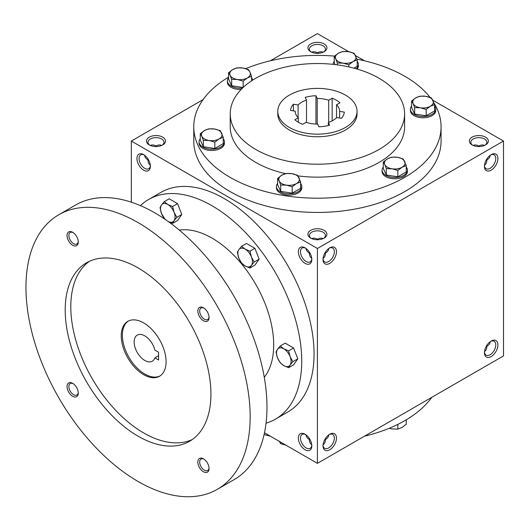 <?xml version="1.0" encoding="UTF-8"?>
<svg xmlns="http://www.w3.org/2000/svg" width="530" height="530" viewBox="0 0 530 530"><rect width="100%" height="100%" fill="white"/><g stroke="black" fill="none" stroke-linecap="round" stroke-linejoin="round"><path stroke-width="0.79" d="M150.315 165.088C148.797 164.141 148.022 162.418 147.983 159.908L148.42 159.656M147.983 159.908C145.829 158.622 144.723 157.092 144.663 155.303M150.368 165.632A8.01 4.624 60 0 1 148.731 168.726A8.01 4.624 60 0 1 140.722 164.101A8.01 4.624 60 0 1 140.722 154.853A8.01 4.624 60 0 1 144.22 154.985M155.992 146.538L155.992 146.035C158.185 144.809 160.067 144.624 161.643 145.465M317.417 53.344L317.417 52.841C319.603 51.615 321.491 51.423 323.068 52.271M155.992 146.035L155.992 146.035C153.806 144.809 151.924 144.624 150.348 145.465M323.565 52.039A8.01 4.624 0 0 0 325.427 49.078A8.01 4.624 0 0 0 317.417 44.454A8.01 4.624 0 0 0 309.407 49.078A8.01 4.624 0 0 0 311.269 52.039M317.417 52.841L317.417 52.841C315.231 51.615 313.343 51.423 311.766 52.271M310.693 51.735A9.513 5.492 0 0 0 324.141 51.735A9.513 5.492 0 0 0 324.141 43.97A9.513 5.492 0 0 0 310.693 43.97A9.513 5.492 0 0 0 310.693 51.735L310.693 51.735M310.693 238.122A9.513 5.492 0 0 0 324.141 238.122A9.513 5.492 0 0 0 324.141 230.358A9.513 5.492 0 0 0 310.693 230.358A9.513 5.492 0 0 0 310.693 238.122L310.693 238.122M323.565 238.434A8.01 4.624 0 0 0 325.427 235.466A8.01 4.624 0 0 0 317.417 230.841A8.01 4.624 0 0 0 309.407 235.466A8.01 4.624 0 0 0 311.269 238.434M311.739 258.282C310.216 257.341 309.44 255.612 309.407 253.108L309.845 252.856M323.095 258.282C324.612 257.341 325.394 255.612 325.427 253.108L324.989 252.856M472.111 144.928A9.513 5.492 0 0 0 485.566 144.928A9.513 5.492 0 0 0 485.566 137.164A9.513 5.492 0 0 0 472.111 137.164A9.513 5.492 0 0 0 472.111 144.928L472.111 144.928M484.99 145.233A8.01 4.624 0 0 0 486.851 142.272A8.01 4.624 0 0 0 478.835 137.648A8.01 4.624 0 0 0 470.825 142.272A8.01 4.624 0 0 0 472.687 145.233M484.519 165.088C486.036 164.141 486.812 162.418 486.851 159.908L486.414 159.656M486.414 346.05L486.851 346.302C486.812 348.813 486.036 350.535 484.519 351.483M324.989 439.251L325.427 439.502C325.394 442.007 324.612 443.736 323.095 444.677M309.845 439.251L309.407 439.502C309.44 442.007 310.216 443.736 311.739 444.677M478.835 146.538L478.835 146.035C481.028 144.809 482.909 144.624 484.486 145.465M478.835 146.035C476.649 144.809 474.767 144.624 473.191 145.465M317.417 239.732L317.417 239.229C319.603 238.01 321.491 237.818 323.068 238.659M317.417 239.229C315.231 238.01 313.343 237.818 311.766 238.659M264.47 432.785L317.417 463.352L503.5 355.915L503.5 141.046L432.93 100.302M317.417 463.352L317.417 248.484L131.334 141.046L131.334 202.182M131.334 141.046L203.076 99.627M270.333 60.791L317.417 33.609L348.753 51.702M149.268 144.928A9.513 5.492 0 0 0 162.723 144.928A9.513 5.492 0 0 0 162.723 137.164A9.513 5.492 0 0 0 149.268 137.164A9.513 5.492 0 0 0 149.268 144.928L149.268 144.928M434.083 103.151A123.656 71.391 180 0 1 441.073 126.809L441.073 141.046A123.656 71.391 180 0 1 317.417 212.437A123.656 71.391 180 0 1 193.761 141.046L193.761 126.809A123.656 71.391 180 0 1 228.576 77.148M364.494 60.791L355.584 55.65M317.417 248.484L503.5 141.046M484.447 166.287A9.513 5.492 120 0 0 491.171 170.17A9.513 5.492 120 0 0 497.895 158.523A9.513 5.492 120 0 0 491.171 154.641A9.513 5.492 120 0 0 484.447 166.287M497.895 344.917A9.513 5.492 -60 0 1 491.171 356.564A9.513 5.492 -60 0 1 484.447 352.682A9.513 5.492 -60 0 1 491.171 341.035A9.513 5.492 -60 0 1 497.895 344.917M323.022 259.481A9.513 5.492 120 0 0 329.746 263.364A9.513 5.492 120 0 0 336.47 251.717A9.513 5.492 120 0 0 329.746 247.835A9.513 5.492 120 0 0 323.022 259.481M336.47 438.111A9.513 5.492 -60 0 1 329.746 449.758A9.513 5.492 -60 0 1 323.022 445.876A9.513 5.492 -60 0 1 329.746 434.229A9.513 5.492 -60 0 1 336.47 438.111M143.663 154.634A9.513 5.492 60 0 1 143.663 154.641A9.513 5.492 60 0 1 150.387 166.287A9.513 5.492 60 0 1 143.663 170.17A9.513 5.492 60 0 1 136.939 158.523A9.513 5.492 60 0 1 143.663 154.634M305.088 247.835L305.088 247.835A9.513 5.492 60 0 1 311.812 259.481A9.513 5.492 60 0 1 305.088 263.364A9.513 5.492 60 0 1 298.357 251.717A9.513 5.492 60 0 1 305.088 247.835M305.088 449.758A9.513 5.492 -120 0 0 311.812 445.876A9.513 5.492 -120 0 0 305.088 434.229A9.513 5.492 -120 0 0 298.357 438.111A9.513 5.492 -120 0 0 305.088 449.758M345.441 95.095A39.631 22.883 180 0 1 357.048 111.273A39.631 22.883 180 0 1 317.417 134.156A39.631 22.883 180 0 1 277.786 111.273A39.631 22.883 180 0 1 302.252 90.133A39.631 22.883 180 0 1 345.441 95.095M302.69 124.305L306.141 122.311A22.194 12.813 180 0 0 317.616 124.086L318.881 126.809A26.95 15.562 180 0 0 329.6 125.153L328.335 122.43A22.194 12.813 180 0 0 336.735 117.58L341.452 118.309A26.95 15.562 180 0 0 344.328 112.121L339.611 111.393A22.194 12.813 180 0 0 339.611 111.273A22.194 12.813 180 0 0 336.537 104.768L339.988 102.774A26.95 15.562 180 0 0 332.144 98.242L328.686 100.236A22.194 12.813 180 0 0 317.212 98.461L315.953 95.738A26.95 15.562 180 0 0 305.234 97.394L306.492 100.117A22.194 12.813 180 0 0 298.092 104.966L293.381 104.238A26.95 15.562 180 0 0 290.506 110.425L295.223 111.161A22.194 12.813 180 0 0 295.223 111.273A22.194 12.813 180 0 0 298.297 117.786L294.846 119.773A26.95 15.562 180 0 0 302.69 124.305M357.048 111.273L357.048 113.864A39.631 22.883 180 0 1 317.417 136.747A39.631 22.883 180 0 1 277.786 113.864L277.786 111.273M379.069 78.268A87.192 50.337 180 0 1 404.609 113.864A87.192 50.337 180 0 1 317.417 164.201A87.192 50.337 180 0 1 230.225 113.864A87.192 50.337 180 0 1 284.047 67.356A87.192 50.337 180 0 1 379.069 78.268M404.609 113.864L404.609 126.809A87.192 50.337 180 0 1 297.953 175.881M285.491 173.654A87.192 50.337 180 0 1 230.225 126.809L230.225 113.864M356.968 59.168A123.656 71.391 180 0 1 404.854 76.327A123.656 71.391 180 0 1 430.115 97.427M441.073 126.809A123.656 71.391 180 0 1 317.417 198.2A123.656 71.391 180 0 1 193.761 126.809M245.688 68.655A123.656 71.391 180 0 1 334.523 56.101M431.758 397.341A123.656 71.391 180 0 1 364.494 436.17M270.333 436.17A123.656 71.391 180 0 1 264.086 434.567M329.196 434.574A8.01 4.624 -60 0 1 332.694 434.448A8.01 4.624 -60 0 1 334.351 438.111A8.01 4.624 -60 0 1 330.852 446.174A8.01 4.624 -60 0 1 324.678 448.32A8.01 4.624 -60 0 1 323.042 445.226M328.746 434.892C328.686 436.68 327.58 438.217 325.427 439.502M323.042 258.832A8.01 4.624 120 0 0 324.678 261.926A8.01 4.624 120 0 0 332.694 257.302A8.01 4.624 120 0 0 332.694 248.047A8.01 4.624 120 0 0 329.196 248.179M325.427 253.108C327.58 251.823 328.686 250.286 328.746 248.497M490.614 341.38A8.01 4.624 -60 0 1 494.112 341.247A8.01 4.624 -60 0 1 495.769 344.917A8.01 4.624 -60 0 1 492.277 352.98A8.01 4.624 -60 0 1 486.103 355.126A8.01 4.624 -60 0 1 484.466 352.033M490.164 341.698C490.111 343.486 489.005 345.023 486.851 346.302M484.466 165.632A8.01 4.624 120 0 0 486.103 168.726A8.01 4.624 120 0 0 494.112 164.101A8.01 4.624 120 0 0 494.112 154.853A8.01 4.624 120 0 0 490.614 154.985M486.851 159.908C489.005 158.622 490.111 157.092 490.164 155.303M305.638 434.574A8.01 4.624 -120 0 0 302.14 434.448A8.01 4.624 -120 0 0 300.914 440.861A8.01 4.624 -120 0 0 306.148 447.923A8.01 4.624 -120 0 0 310.149 448.32A8.01 4.624 -120 0 0 311.786 445.226M309.407 439.502C307.254 438.217 306.148 436.68 306.088 434.892M311.786 258.832A8.01 4.624 60 0 1 310.149 261.926A8.01 4.624 60 0 1 302.14 257.302A8.01 4.624 60 0 1 302.14 248.047A8.01 4.624 60 0 1 305.638 248.179M298.297 122.238L298.297 117.786M306.492 122.43L306.492 100.117M298.092 117.58L298.092 104.966M328.686 122.311L328.686 100.236M317.212 124.086L317.212 98.461M339.611 118.024L339.611 111.393M336.537 117.786L336.537 104.768M328.335 125.497L328.335 122.43M332.144 120.86L332.144 98.242M315.953 124.06L315.953 95.738M293.381 110.869L293.381 104.238M306.088 248.497C306.148 250.286 307.254 251.823 309.407 253.108M162.147 145.233A8.01 4.624 0 0 0 164.002 142.272A8.01 4.624 0 0 0 155.992 137.648A8.01 4.624 0 0 0 147.983 142.272A8.01 4.624 0 0 0 149.844 145.233M158.576 352.225L158.576 359.996L154.886 357.869A15.059 8.692 60 0 1 152.315 361.195A15.059 8.692 60 0 1 137.257 352.496A15.059 8.692 60 0 1 137.257 335.106A15.059 8.692 60 0 1 154.886 350.098L158.576 352.225M158.576 355.743L154.886 357.869M266.04 423.172A126.822 73.219 -120 0 0 275.454 419.15L287.79 412.035A126.822 73.219 -120 0 0 287.79 265.59A126.822 73.219 -120 0 0 160.961 192.364L148.632 199.485A126.822 73.219 -120 0 0 140.443 205.633M275.454 419.15A126.822 73.219 -120 0 0 275.454 272.705A126.822 73.219 -120 0 0 148.632 199.485M264.278 377.294A87.192 50.343 -120 0 0 255.639 284.146A87.192 50.343 -120 0 0 179.292 230.093M217.327 489.322L234.141 479.617A158.53 91.531 -120 0 0 234.141 296.561A158.53 91.531 -120 0 0 75.611 205.031L58.797 214.743A158.53 91.531 -120 0 0 34.496 341.777A158.53 91.531 -120 0 0 138.058 481.472A158.53 91.531 -120 0 0 217.327 489.322A158.53 91.531 -120 0 0 217.327 306.267A158.53 91.531 -120 0 0 58.797 214.743M138.058 436.17A103.045 59.492 -120 0 0 189.581 441.271A103.045 59.492 -120 0 0 189.581 322.286A103.045 59.492 -120 0 0 86.536 262.794A103.045 59.492 -120 0 0 70.742 345.368A103.045 59.492 -120 0 0 138.058 436.17M72.663 245.238A7.924 4.578 -120 0 0 78.268 242.005A7.924 4.578 -120 0 0 72.663 232.292A7.924 4.578 -120 0 0 67.058 235.532A7.924 4.578 -120 0 0 72.663 245.238M203.454 471.773A7.924 4.578 -120 0 0 209.058 468.533A7.924 4.578 -120 0 0 203.454 458.828A7.924 4.578 -120 0 0 197.849 462.061A7.924 4.578 -120 0 0 203.454 471.773M72.663 396.261A7.924 4.578 -120 0 0 78.268 393.028A7.924 4.578 -120 0 0 72.663 383.316A7.924 4.578 -120 0 0 67.058 386.555A7.924 4.578 -120 0 0 72.663 396.261M203.454 320.749A7.924 4.578 -120 0 0 209.058 317.516A7.924 4.578 -120 0 0 203.454 307.804A7.924 4.578 -120 0 0 197.849 311.044A7.924 4.578 -120 0 0 203.454 320.749M89.418 261.31A103.045 59.492 -120 0 0 77.128 344.685A103.045 59.492 -120 0 0 143.663 432.937A103.045 59.492 -120 0 0 192.31 439.522M143.663 374.683A31.707 18.305 -120 0 0 159.517 376.254A31.707 18.305 -120 0 0 159.517 339.644A31.707 18.305 -120 0 0 127.809 321.339A31.707 18.305 -120 0 0 122.953 346.746A31.707 18.305 -120 0 0 143.663 374.683M128.379 321.034A31.707 18.305 -120 0 0 124.225 346.607A31.707 18.305 -120 0 0 144.783 374.041A31.707 18.305 -120 0 0 160.067 375.916M203.931 308.102A6.638 3.836 -120 0 0 201.042 308.003A6.638 3.836 -120 0 0 200.029 313.323A6.638 3.836 -120 0 0 204.361 319.173A6.638 3.836 -120 0 0 207.68 319.504A6.638 3.836 -120 0 0 209.039 316.953M73.14 383.614A6.638 3.836 -120 0 0 70.258 383.515A6.638 3.836 -120 0 0 69.238 388.834A6.638 3.836 -120 0 0 73.577 394.684A6.638 3.836 -120 0 0 76.896 395.016A6.638 3.836 -120 0 0 78.248 392.465M203.931 459.126A6.638 3.836 -120 0 0 201.042 459.026A6.638 3.836 -120 0 0 200.029 464.346A6.638 3.836 -120 0 0 204.361 470.196A6.638 3.836 -120 0 0 207.68 470.521A6.638 3.836 -120 0 0 209.039 467.977M73.14 232.59A6.638 3.836 -120 0 0 70.258 232.491A6.638 3.836 -120 0 0 69.238 237.811A6.638 3.836 -120 0 0 73.577 243.661A6.638 3.836 -120 0 0 76.896 243.992A6.638 3.836 -120 0 0 78.248 241.441M288.645 367.681L283.788 365.627L280.231 362.818L277.475 357.776A10.302 5.949 -120 0 1 277.475 349.363L280.231 345.991L285.186 343.135L293.6 347.991L297.807 358.83L293.6 364.819L288.645 367.681L290.096 365.064A10.302 5.949 -120 0 0 290.096 356.65A10.302 5.949 -120 0 0 283.788 348.8A10.302 5.949 -120 0 0 277.475 349.363L276.024 351.98L277.475 357.776A10.302 5.949 -120 0 0 283.788 365.627A10.302 5.949 -120 0 0 290.096 365.064L292.851 361.692L290.096 356.65L288.645 350.853L293.6 347.991M292.851 361.692L297.807 358.83M280.231 345.991L283.788 348.8L288.645 350.853M249.968 268.001L245.112 265.947L241.554 263.145L238.805 258.097A10.302 5.949 -120 0 1 238.805 249.683L241.554 246.317L246.51 243.456L254.923 248.312L259.13 259.157L254.923 265.139L249.968 268.001L251.425 265.384A10.302 5.949 -120 0 0 251.425 256.971A10.302 5.949 -120 0 0 245.112 249.12A10.302 5.949 -120 0 0 238.805 249.683L237.347 252.3L238.805 258.097A10.302 5.949 -120 0 0 245.112 265.947A10.302 5.949 -120 0 0 251.425 265.384L254.175 262.019L251.425 256.971L249.968 251.174L254.923 248.312M254.175 262.019L259.13 259.157M241.554 246.317L245.112 249.12L249.968 251.174M164.989 219.248L161.458 213.444A10.302 5.949 -120 0 1 161.458 205.031L164.207 201.658L169.163 198.796L177.577 203.659L181.783 214.498L177.577 220.487L172.621 223.342L174.072 220.725A10.302 5.949 -120 0 0 174.072 212.311A10.302 5.949 -120 0 0 167.765 204.467A10.302 5.949 -120 0 0 161.458 205.031L160 207.647L161.458 213.444A10.302 5.949 -120 0 0 165.638 219.698M168.341 221.6A10.302 5.949 -120 0 0 174.072 220.725L176.828 217.36L174.072 212.311L172.621 206.514L177.577 203.659M168.401 221.639L172.621 223.342M176.828 217.36L181.783 214.498M164.207 201.658L167.765 204.467L172.621 206.514M389.146 428.306L392.101 428.975L397.844 429.108L402.051 427.432L406.258 424.252L406.258 419.813M403.999 421.125A12.68 7.321 180 0 1 403.191 421.582M397.844 424.384L397.844 429.108M279.151 441.112L280.695 443.676L286.438 445.319M280.695 442.152L280.695 443.676M397.844 170.435L392.101 168.798L386.35 168.659L384.813 164.591A10.302 5.949 0 0 0 392.101 168.798A10.302 5.949 0 0 0 402.051 167.255A10.302 5.949 0 0 0 404.715 161.511A10.302 5.949 0 0 0 397.434 157.304A10.302 5.949 0 0 0 387.476 158.841A10.302 5.949 0 0 0 384.813 164.591L383.269 162.021L387.476 158.841L391.683 157.165L397.434 157.304L403.178 158.947L406.258 165.579L402.051 167.255L397.844 170.435L397.844 176.808L406.258 171.945L406.258 165.579M383.269 162.021L383.269 168.394L386.35 175.026L386.35 168.659M386.35 175.026L397.844 176.808M383.269 167.076A12.68 7.321 0 0 0 382.084 170.17L382.084 171.462A12.68 7.321 0 0 0 394.764 178.789A12.68 7.321 0 0 0 407.444 171.462L407.444 170.17A12.68 7.321 0 0 0 406.258 167.076M382.084 170.17A12.68 7.321 0 0 0 394.764 177.49A12.68 7.321 0 0 0 407.444 170.17M292.182 186.785L286.438 185.142L280.695 185.003L279.151 180.935A10.302 5.949 0 0 0 286.438 185.142A10.302 5.949 0 0 0 296.389 183.605A10.302 5.949 0 0 0 299.059 177.855A10.302 5.949 0 0 0 291.772 173.648A10.302 5.949 0 0 0 281.821 175.191A10.302 5.949 0 0 0 279.151 180.935L277.614 178.371L281.821 175.191L286.028 173.509L291.772 173.648L297.515 175.291L300.596 181.923L296.389 183.605L292.182 186.785L292.182 193.152L300.596 188.296L300.596 181.923M277.614 178.371L277.614 184.738L280.695 191.37L280.695 185.003M280.695 191.37L292.182 193.152M277.614 183.42A12.68 7.321 0 0 0 276.421 186.514L276.421 187.812A12.68 7.321 0 0 0 289.108 195.133A12.68 7.321 0 0 0 301.789 187.812L301.789 186.514A12.68 7.321 0 0 0 300.596 183.42M276.421 186.514A12.68 7.321 0 0 0 289.108 193.834A12.68 7.321 0 0 0 301.789 186.514M214.835 142.126L209.092 140.483L203.341 140.351L201.804 136.276A10.302 5.949 0 0 0 209.092 140.483A10.302 5.949 0 0 0 219.042 138.946A10.302 5.949 0 0 0 221.712 133.202A10.302 5.949 0 0 0 214.425 128.995A10.302 5.949 0 0 0 204.474 130.532A10.302 5.949 0 0 0 201.804 136.276L200.267 133.712L204.474 130.532L208.674 128.856L214.425 128.995L220.169 130.632L223.249 137.27L219.042 138.946L214.835 142.126L214.835 148.493L223.249 143.637L223.249 137.27M200.267 133.712L200.267 140.079L203.341 146.717L203.341 140.351M203.341 146.717L214.835 148.493M200.267 138.761A12.68 7.321 0 0 0 199.075 141.861L199.075 143.153A12.68 7.321 0 0 0 211.755 150.474A12.68 7.321 0 0 0 224.442 143.153L224.442 141.861A12.68 7.321 0 0 0 223.249 138.761M199.075 141.861A12.68 7.321 0 0 0 211.755 149.182A12.68 7.321 0 0 0 224.442 141.861M243.151 81.123L237.4 79.487L231.656 79.348L230.113 75.28A10.302 5.949 0 0 0 237.4 79.487A10.302 5.949 0 0 0 247.358 77.943A10.302 5.949 0 0 0 250.021 72.199A10.302 5.949 0 0 0 242.733 67.992A10.302 5.949 0 0 0 232.783 69.529A10.302 5.949 0 0 0 230.113 75.28L228.576 72.709L232.783 69.529L236.99 67.853L242.733 67.992L248.484 69.629L250.021 72.199L251.565 76.267L247.358 77.943L243.151 81.123L243.151 87.49L231.656 85.714L231.656 79.348M228.576 77.764A12.68 7.321 0 0 0 227.383 80.858L227.383 82.15A12.68 7.321 0 0 0 241.17 89.444M227.383 80.858A12.68 7.321 0 0 0 242.574 88.033M252.691 80.136A12.68 7.321 0 0 0 251.565 77.764M228.576 72.709L228.576 79.076L231.656 85.714M251.565 80.871L251.565 76.267M348.806 64.779L343.062 63.136L337.312 63.004L335.775 58.929A10.302 5.949 0 0 0 343.062 63.136A10.302 5.949 0 0 0 353.013 61.599A10.302 5.949 0 0 0 355.683 55.855A10.302 5.949 0 0 0 348.395 51.648A10.302 5.949 0 0 0 338.438 53.185A10.302 5.949 0 0 0 335.775 58.929L334.231 56.365L338.438 53.185L342.645 51.509L348.395 51.648L354.139 53.285L357.22 59.923L353.013 61.599L348.806 64.779L348.806 66.899M337.312 64.852L337.312 63.004M357.107 69.039A12.68 7.321 0 0 0 358.412 65.806L358.412 64.514A12.68 7.321 0 0 0 357.22 61.414M334.231 61.414A12.68 7.321 0 0 0 333.052 64.342M356.08 68.741A12.68 7.321 0 0 0 358.412 64.514M334.231 56.365L334.231 62.732L335.086 64.567M353.974 68.165L357.22 66.29L357.22 59.923M426.153 109.438L420.409 107.795L414.665 107.656L413.122 103.589A10.302 5.949 0 0 0 420.409 107.795A10.302 5.949 0 0 0 430.36 106.258A10.302 5.949 0 0 0 433.03 100.508A10.302 5.949 0 0 0 425.742 96.301A10.302 5.949 0 0 0 415.792 97.845A10.302 5.949 0 0 0 413.122 103.589L411.585 101.025L415.792 97.845L419.999 96.162L425.742 96.301L431.486 97.944L434.567 104.576L430.36 106.258L426.153 109.438L426.153 115.805L434.567 110.949L434.567 104.576M411.585 101.025L411.585 107.391L414.665 114.023L414.665 107.656M414.665 114.023L426.153 115.805M411.585 106.073A12.68 7.321 0 0 0 410.392 109.167L410.392 110.465A12.68 7.321 0 0 0 423.072 117.786A12.68 7.321 0 0 0 435.759 110.465L435.759 109.167A12.68 7.321 0 0 0 434.567 106.073M410.392 109.167A12.68 7.321 0 0 0 423.072 116.487A12.68 7.321 0 0 0 435.759 109.167"/></g></svg>
